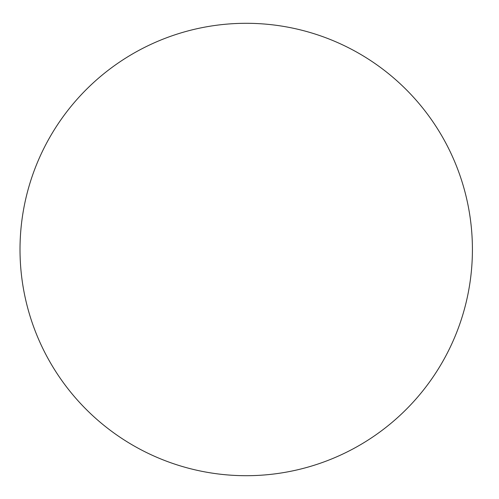 <?xml version="1.0" encoding="UTF-8"?>
<svg xmlns="http://www.w3.org/2000/svg" width="499" height="499" viewBox="0 0 499 499"><rect width="100%" height="100%" fill="white"/><g stroke="black" fill="none" stroke-linecap="round" stroke-linejoin="round"><path stroke-width="0.75" d="M472.416 249.5A226.197 226.197 0 0 0 133.114 53.605A226.197 226.197 0 0 0 133.114 445.395A226.197 226.197 0 0 0 472.416 249.5"/></g></svg>
